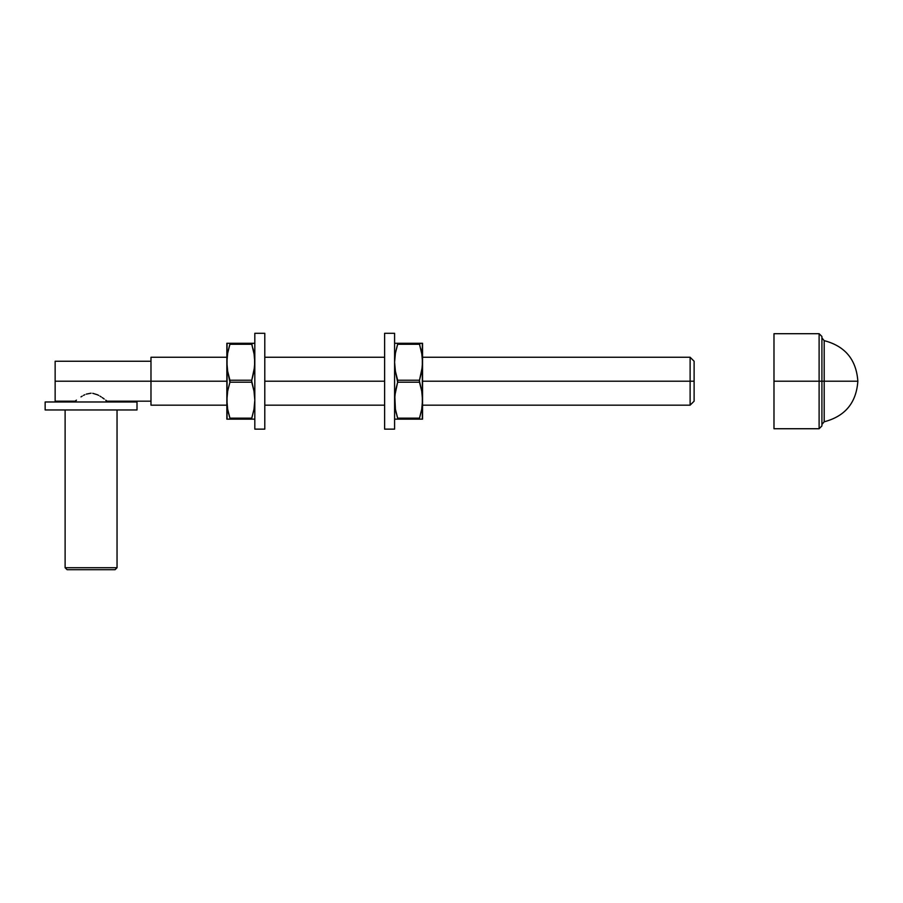 <?xml version="1.0" encoding="UTF-8"?>
<svg xmlns="http://www.w3.org/2000/svg" width="903" height="903" viewBox="0 0 903 903"><rect width="100%" height="100%" fill="white"/><g stroke="black" fill="none" stroke-linecap="round" stroke-linejoin="round"><path stroke-width="1.35" d="M690.118 381.213L690.118 405.176L690.118 381.213L422.548 381.213L690.118 381.213L690.118 357.249L690.118 381.213L694.114 381.213L690.118 381.213M694.114 401.18L694.114 381.213L694.114 401.18L690.118 405.176L422.548 405.176M65.118 567.716L67.115 569.714L115.042 569.714L117.04 567.716L65.118 567.716L117.04 567.716L117.04 409.962L117.04 567.716L115.042 569.714L67.115 569.714L65.118 567.716L65.118 409.962L65.118 567.716M55.139 401.18L55.139 381.213L150.982 381.213L150.982 405.176L150.982 357.249L150.982 381.213L226.856 381.213L55.139 381.213L55.139 401.18L75.107 401.18L75.107 401.982L76.439 400.131L75.446 400.909M80.999 396.868L82.184 396.135L80.999 396.868M83.46 395.412L84.826 394.724L83.46 395.412M86.282 394.114L91.09 393.189L86.282 394.114M92.749 393.313L97.343 394.735L92.749 393.313M98.698 395.412L97.343 394.735L98.698 395.412M101.17 396.88L99.973 396.135M104.217 399.002L102.276 397.613L104.217 399.002M106.712 400.909L105.73 400.142L107.051 401.982L107.051 401.18L150.982 401.18M45.15 401.982L45.15 409.962L137.008 409.962L137.008 401.982L45.15 401.982L137.008 401.982L137.008 409.962L45.15 409.962L45.15 401.982M394.803 404.747L395.412 409.262L394.803 395.616L397.659 382.206L419.489 382.206L419.489 380.219L397.659 380.219L395.412 371.325L394.588 362.238L395.412 353.163L397.659 344.269L395.412 353.163L397.659 344.269L419.489 344.269L421.724 353.163L422.548 362.238L421.724 371.314L419.364 380.773L421.724 391.101L422.548 400.187L421.724 409.251L419.489 418.157L397.659 418.157L395.412 409.262L394.588 400.187L395.412 391.112L397.659 382.206L419.489 382.206L421.724 391.101L422.548 400.187L422.548 343.275L394.803 343.275M422.333 357.678L422.333 366.81L419.489 380.219L397.659 380.219L397.659 382.206L395.412 371.325L394.588 362.238L395.412 353.163L397.794 343.467M384.61 381.213L264.793 381.213L384.61 381.213L384.61 333.286L384.61 429.139L394.588 429.139L394.588 333.286L384.61 333.286L394.588 333.286L394.588 429.139L384.61 429.139L384.61 381.213M254.601 343.275L226.856 343.275L226.856 400.187L227.68 391.112L229.926 382.206L251.756 382.206L251.756 380.219L229.926 380.219L227.68 371.325L226.856 362.238L227.68 353.163L229.926 344.269L227.68 353.163L229.926 344.269L251.756 344.269L253.991 353.163L254.815 362.238L253.991 371.314L251.632 380.773L253.991 391.101L254.815 400.187L253.991 409.251L251.756 418.157L229.926 418.157L227.68 409.262L226.856 400.187L227.68 391.112L229.926 382.206L251.756 382.206L253.991 391.101L254.815 400.187L253.991 409.251L251.756 418.157L253.991 409.262L251.61 418.958M254.601 357.678L254.601 366.81L251.756 380.219L229.926 380.219L229.926 382.206L227.68 371.325L226.856 362.238L227.68 353.163L230.062 343.467M55.139 381.213L55.139 361.245L55.139 381.213M694.114 361.245L694.114 381.213L694.114 361.245L690.118 357.249L422.548 357.249M819.111 428.733L821.911 425.945L821.911 381.213L773.984 381.213L773.984 428.733L819.111 428.733L819.111 333.692L773.984 333.692L773.984 381.213L819.111 381.213L819.111 333.692L819.111 381.213L821.911 381.213L821.911 336.48L821.911 381.213L824.191 381.213L824.191 421.78L824.191 381.213L857.85 381.213L824.191 381.213L824.191 340.645L824.191 421.78L821.911 424.534M824.191 381.213L824.191 340.645L824.191 381.213L821.911 381.213L821.911 425.945L821.911 336.48L819.111 333.692M773.984 333.692L773.984 428.733M819.111 381.213L819.111 428.733L819.111 381.213M227.071 404.747L227.68 409.262L226.856 400.187L226.856 419.15L254.601 419.15M254.003 343.275L251.61 343.625L254.251 354.71M227.669 419.15L251.756 419.15L251.756 418.157L251.756 419.15L254.003 419.15M252.151 345.556L251.756 343.275L227.669 343.275M253.495 350.657L253.032 348.705M229.52 416.87L227.68 409.262M227.071 419.15L227.071 343.275M228.651 413.721L228.177 411.768M227.432 407.716L227.68 409.251M229.926 344.269L229.926 343.275L229.926 344.269L251.756 344.269M251.756 418.157L229.926 418.157M264.793 333.286L254.815 333.286L254.815 429.139L264.793 429.139L264.793 333.286L264.793 429.139L254.815 429.139L254.815 333.286L264.793 333.286M394.803 419.15L422.548 419.15L422.548 400.187L421.724 409.251L419.489 418.157L421.724 409.262L419.342 418.958M421.735 343.275L419.342 343.625L421.983 354.71M421.724 419.15L420.764 419.15L421.724 419.15M395.401 419.15L419.489 419.15L419.489 418.157L419.489 419.15L421.735 419.15M422.333 343.275L422.333 419.15M419.884 345.556L419.489 343.275L395.401 343.275M421.227 350.657L420.764 348.705M397.252 416.87L395.412 409.262M396.383 413.721L395.909 411.768M395.164 407.716L395.412 409.251M397.659 344.269L397.659 343.275L397.659 344.269L419.489 344.269M419.489 418.157L397.659 418.157M150.982 405.176L226.856 405.176M264.793 405.176L384.61 405.176M150.982 357.249L226.856 357.249M264.793 357.249L384.61 357.249M55.139 361.245L150.982 361.245M821.911 337.891L824.191 340.645C845.106 346.109 856.326 359.631 857.85 381.213C856.326 402.794 845.106 416.317 824.191 421.78"/></g></svg>
